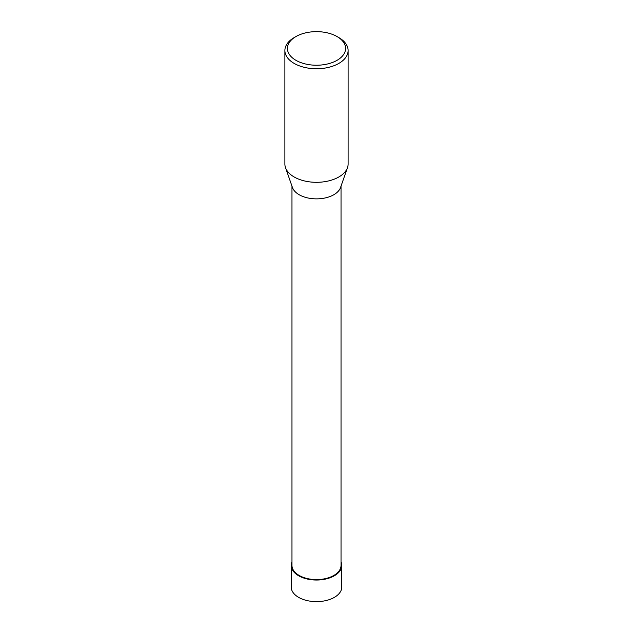 <?xml version="1.0" encoding="UTF-8"?>
<svg xmlns="http://www.w3.org/2000/svg" width="633" height="633" viewBox="0 0 633 633"><rect width="100%" height="100%" fill="white"/><g stroke="black" fill="none" stroke-linecap="round" stroke-linejoin="round"><path stroke-width="0.95" d="M341.029 186.126L341.029 565.435A24.529 14.163 180 0 1 325.884 578.515A24.529 14.163 180 0 1 299.156 575.444A24.529 14.163 180 0 1 291.971 565.435L291.971 186.126M285.515 167.674L292.454 187.51A24.529 14.163 0 0 0 299.156 194.719A24.529 14.163 0 0 0 323.582 198.264A24.529 14.163 0 0 0 340.546 187.51L347.485 167.674A31.61 18.246 180 0 1 316.5 182.312A31.61 18.246 180 0 1 285.515 167.674A31.61 18.246 180 0 1 284.89 164.058L284.89 50.505A31.61 18.246 180 0 1 294.147 37.6L295.935 36.564A29.078 16.79 180 0 1 337.065 36.564L337.065 36.564A29.078 16.79 180 0 1 337.065 60.309A29.078 16.79 180 0 1 295.935 60.309A29.078 16.79 180 0 1 295.935 36.564M338.853 37.6L337.065 36.564L338.853 37.6A31.61 18.246 180 0 1 348.11 50.505L348.11 164.058A31.61 18.246 180 0 1 347.485 167.674M348.11 50.505A31.61 18.246 180 0 1 316.5 68.752A31.61 18.246 180 0 1 284.89 50.505M291.22 565.435L291.212 587.028A25.288 14.599 0 0 0 298.618 597.354A25.288 14.599 0 0 0 326.177 600.519A25.288 14.599 0 0 0 341.788 587.028L341.78 565.435A25.28 14.599 180 0 1 326.177 578.918A25.28 14.599 180 0 1 298.626 575.753A25.28 14.599 180 0 1 291.22 565.435A25.28 14.599 180 0 1 291.971 561.898M341.029 561.898A25.28 14.599 180 0 1 341.78 565.435M316.5 580.034L316.5 579.599M334.382 575.128L334.382 575.753"/></g></svg>
